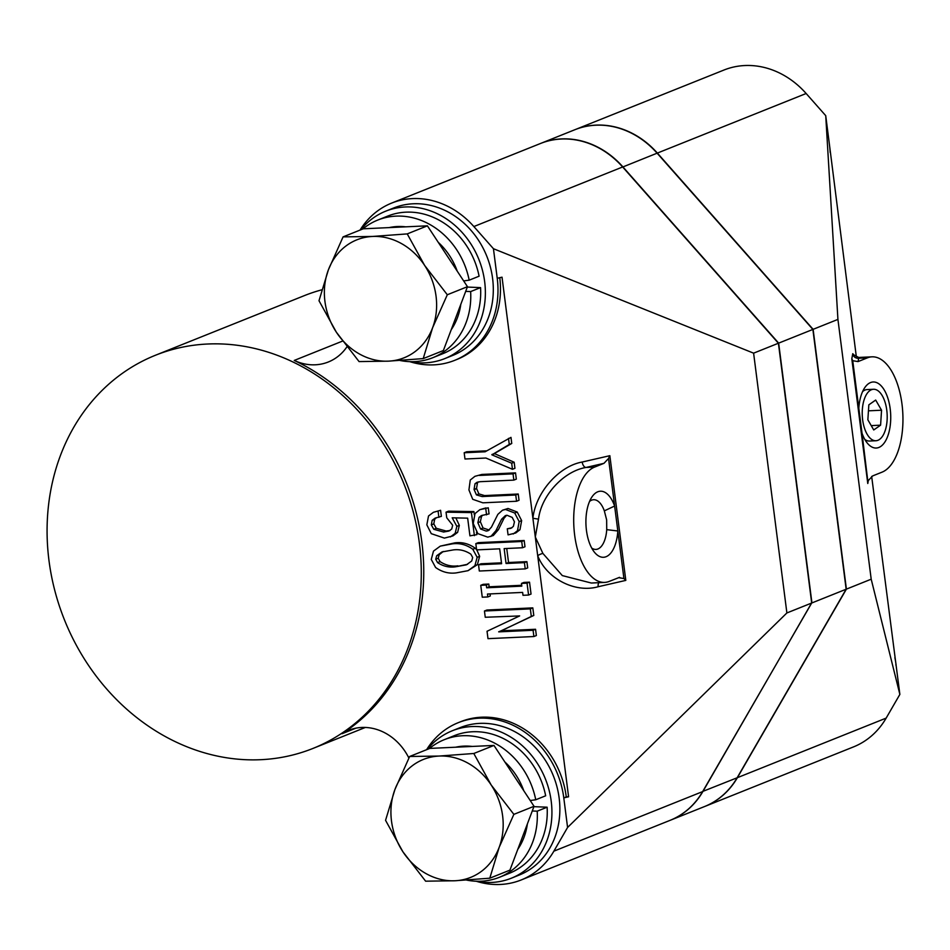 <?xml version="1.0" encoding="UTF-8"?>
<svg xmlns="http://www.w3.org/2000/svg" width="950" height="950" viewBox="0 0 950 950"><rect width="100%" height="100%" fill="white"/><g stroke="black" fill="none" stroke-linecap="round" stroke-linejoin="round"><path stroke-width="1.43" d="M346.892 346.904A52.939 45.707 68.2 0 1 328.32 361.986A52.939 45.707 68.2 0 1 294.239 360.442A211.779 182.851 68.2 0 1 421.859 542.26A211.779 182.851 68.2 0 1 342.059 733.709A52.939 45.707 68.2 0 1 348.733 730.277A52.939 45.707 68.2 0 1 361.748 727.462A52.939 45.707 68.2 0 1 408.88 758.029M538.508 519.139L532.903 518.273C535.634 492.611 558.873 466.094 582.207 462.032A5.296 2.945 -102.9 0 0 585.901 467.483C563.587 471.247 541.239 495.603 538.508 519.139L535.301 536.987L502.027 277.186L497.23 278.291A84.704 73.138 68.2 0 1 454.634 360.371A84.704 73.138 68.2 0 1 433.794 364.859A84.704 73.138 68.2 0 1 409.735 361.653M499.759 277.709A84.704 73.138 68.2 0 1 457.116 359.373L454.634 360.371M360.062 230.09A84.704 73.138 68.2 0 1 391.661 203.086A84.704 73.138 68.2 0 1 412.49 198.598A84.704 73.138 68.2 0 1 473.86 226.551L493.442 248.71L753.611 353.162L778.406 343.235L811.692 603.024L702.656 791.587A84.704 73.138 68.2 0 1 669.976 820.384L521.194 879.961A84.704 73.138 68.2 0 1 500.353 884.462A84.704 73.138 68.2 0 1 476.294 881.256M391.661 203.086L540.443 143.509A84.704 73.138 68.2 0 1 561.284 139.021A84.704 73.138 68.2 0 1 622.642 166.974L778.406 343.235L812.879 329.424L657.115 153.176A84.704 73.138 -111.8 0 0 595.745 125.21A84.704 73.138 -111.8 0 0 574.904 129.711L540.692 143.414A84.704 73.138 68.2 0 1 561.533 138.914A84.704 73.138 68.2 0 1 622.891 166.879L778.656 343.128L811.929 602.929L846.153 589.226L812.879 329.424M207.551 344.019A211.779 182.851 68.2 0 1 413.559 513.154A211.779 182.851 68.2 0 1 312.906 748.457A211.779 182.851 68.2 0 1 260.811 759.691A211.779 182.851 68.2 0 1 54.803 590.556A211.779 182.851 68.2 0 1 155.456 355.253A211.779 182.851 68.2 0 1 207.551 344.019M426.621 749.681A84.704 73.138 68.2 0 1 458.221 722.689A84.704 73.138 68.2 0 1 479.061 718.188A84.704 73.138 68.2 0 1 563.789 797.881L567.577 827.462L553.874 851.164A84.704 73.138 68.2 0 1 521.194 879.961M458.221 722.689L460.702 721.691A84.704 73.138 68.2 0 1 481.543 717.203A84.704 73.138 68.2 0 1 566.271 796.896L568.587 796.777L535.301 536.987L542.901 553.434L562.293 575.581L591.316 583.027L604.639 582.409A58.235 28.144 87.3 0 0 609.259 581.388L619.566 577.339M591.719 548.079A24.878 12.017 87.3 0 0 595.733 549.421A24.878 12.017 87.3 0 0 606.729 529.649L606.646 519.888L604.331 510.863A24.878 12.017 87.3 0 0 593.429 499.736A24.878 12.017 87.3 0 0 589.558 501.434M455.668 747.211A63.531 54.851 68.2 0 1 463.861 746.118A63.531 54.851 68.2 0 1 472.245 746.439M427.358 749.384A79.42 68.566 68.2 0 1 449.397 732.011A79.42 68.566 68.2 0 1 452.247 730.776A79.42 68.566 68.2 0 1 544.742 777.349A79.42 68.566 68.2 0 1 514.152 876.992A79.42 68.566 68.2 0 1 511.29 878.227A79.42 68.566 68.2 0 1 476.199 881.232M511.29 878.227L519.234 875.045A79.42 68.566 -111.8 0 0 522.084 873.822A79.42 68.566 -111.8 0 0 552.674 774.167A79.42 68.566 -111.8 0 0 460.192 727.605L452.247 730.776M389.108 227.608A63.531 54.851 68.2 0 1 397.302 226.527A63.531 54.851 68.2 0 1 405.686 226.836M409.64 361.641A79.42 68.566 -111.8 0 0 425.196 362.841A79.42 68.566 -111.8 0 0 444.731 358.625L452.663 355.454A79.42 68.566 -111.8 0 0 490.414 267.211A79.42 68.566 -111.8 0 0 413.167 203.787A79.42 68.566 -111.8 0 0 393.621 208.002L385.688 211.185A79.42 68.566 -111.8 0 0 360.798 229.793M444.731 358.625A79.42 68.566 -111.8 0 0 482.481 270.394A79.42 68.566 -111.8 0 0 405.223 206.969A79.42 68.566 -111.8 0 0 385.688 211.185M895.814 664.929L896.076 664.834A84.704 73.138 -111.8 0 0 894.876 657.661M830.158 152.416A84.704 73.138 -111.8 0 0 829.516 145.231L825.728 115.663L806.146 93.504A84.704 73.138 -111.8 0 0 744.776 65.538A84.704 73.138 -111.8 0 0 723.947 70.039L575.154 129.616A84.704 73.138 -111.8 0 0 575.035 129.663M825.728 115.663L837.924 319.402L813.117 329.329L657.364 153.081A84.704 73.138 -111.8 0 0 595.994 125.115A84.704 73.138 -111.8 0 0 575.154 129.616M864.785 439.387A25.757 12.445 87.3 0 0 869.523 441.037L875.9 440.741A25.757 12.445 87.3 0 0 877.943 440.289A25.757 12.445 87.3 0 0 887.003 412.3A25.757 12.445 87.3 0 0 873.513 389.274A25.757 12.445 87.3 0 0 871.471 389.726A25.757 12.445 87.3 0 0 862.422 417.727A25.757 12.445 87.3 0 0 875.9 440.741M873.513 389.274L867.124 389.571A25.757 12.445 87.3 0 0 865.082 390.022A25.757 12.445 87.3 0 0 862.564 391.649M155.456 355.253L304.238 295.676A211.779 182.851 68.2 0 1 321.812 289.809M476.793 549.884L479.643 556.32L477.387 564.656L468.041 570.677L456.178 572.898C448.863 573.847 441.999 572.043 435.599 567.482L431.264 559.443L433.497 551.095L440.313 546.119L452.461 543.839C459.705 542.913 466.486 544.718 472.815 549.266L477.161 557.306L474.917 565.654L468.041 570.677M440.313 546.119L454.943 542.842C462.187 541.916 468.968 543.721 475.297 548.281L476.591 549.634M455.846 517.881L459.337 525.362L457.627 532.356L452.924 535.907L444.386 538.104L431.264 533.663L426.835 524.827L428.521 515.981L433.402 512.311L440.586 510.293L441.358 516.372L435.171 518.082L432.155 520.327L434.637 519.341L433.806 523.889L436.264 528.295L446.084 531.026L450.062 530.48M433.402 512.311L440.586 510.293M436.418 517.691L434.637 519.341M432.155 520.327L431.324 524.887L433.782 529.293L443.603 532.024L448.946 531.038L451.737 528.984L452.675 525.219L446.749 517.786L446.037 512.169L448.519 511.171L473.907 511.587L474.311 514.71M476.544 532.214L476.864 534.648L469.929 535.847L467.661 518.154L452.2 517.809L456.855 526.359L459.337 525.362M535.562 629.28L536.358 635.538L533.888 636.536L487.991 638.661L487.041 631.263L519.638 615.932L485.248 617.262L484.452 611.004L486.934 610.019L532.819 607.881L533.793 615.457L501.173 630.788L535.562 629.28L533.081 630.278L533.888 636.536M490.058 593.916L490.319 595.947L487.837 596.944L482.267 597.206L480.747 585.319L483.229 584.321L488.799 584.06L489.143 586.791L521.716 585.283M480.747 585.319L486.317 585.058L486.661 587.789L521.823 586.15L521.479 583.419L523.949 582.421L529.53 582.172L531.05 594.059L528.568 595.044L522.999 595.306L522.631 592.408L487.469 594.035L487.837 596.944M478.527 564.775L501.6 563.706L499.688 548.815L476.615 549.896L475.819 543.638L478.301 542.64L524.186 540.514L524.994 546.761L522.512 547.758L504.153 548.613L506.053 563.492L508.535 562.507L526.894 561.652L527.701 567.898L525.219 568.896L479.322 571.021L478.527 564.775L481.009 563.778L501.481 562.827M506.742 548.494L508.535 562.507M506.635 515.292L504.046 518.237L498.406 529.661L493.311 535.515L487.754 537.142L477.838 533.627L473.231 523.474L475.024 513.558L479.869 509.663L488.264 507.811L489.048 513.891L481.484 515.541L479.061 517.358L481.543 516.361L480.344 521.728L483.039 527.986L489.309 530.053M479.869 509.663L485.913 507.918M482.766 515.185L481.543 516.361M479.061 517.358L477.862 522.726L480.558 528.972L486.269 531.109L488.157 530.706L491.447 527.143L497.859 514.354L502.514 510.197L508.012 508.488L517.227 512.038L521.645 520.612L519.971 529.72L515.731 532.986L508.072 534.874L507.288 528.794L512.026 527.737M481.864 474.442L515.529 472.874L516.325 479.133L513.843 480.118L480.178 481.686L477.019 482.291L475 483.787L477.482 482.79L476.544 488.419L478.907 493.893L484.571 495.579L518.237 494.012L519.033 500.27L516.551 501.256L482.885 502.823L472.732 499.308L468.932 489.915L470.262 480.023L474.929 476.318L481.864 474.442L474.929 476.318M478.396 481.899L477.482 482.79M464.182 452.758L485.117 451.784L510.981 437.38L511.753 443.46L494.344 453.577L514.164 462.223L514.936 468.303L512.454 469.288L485.913 458.031L464.978 459.004L464.182 452.758L466.652 451.761L486.78 450.822M582.207 462.032L609.841 455.691L608.534 458.482L603.951 463.339L594.617 467.079A58.235 28.144 87.3 0 0 574.144 530.373A58.235 28.144 87.3 0 0 604.639 582.409M566.271 796.896L563.789 797.881L568.587 796.777M567.577 827.462L786.885 612.952L753.611 353.162M497.23 278.291L493.442 248.71M786.885 612.952L811.692 603.024M618.592 577.648L623.924 578.538L617.832 530.991A33.06 15.972 -92.7 0 1 594.403 552.176A33.06 15.972 -92.7 0 1 591.85 497.099A33.06 15.972 -92.7 0 1 614.626 506.029L617.832 530.991L606.729 529.649M542.901 553.434A5.296 1.698 -24.1 0 0 537.7 555.691C546.654 578.681 575.166 593.322 598.179 586.732A5.296 2.945 -102.9 0 1 598.856 582.671M609.841 455.691L625.812 580.391L623.924 578.538M508.499 438.378L509.283 444.457L511.753 443.46M509.283 444.457L491.898 454.836L511.682 463.208L514.164 462.223M511.682 463.208L512.454 469.288M491.898 454.836L494.38 453.839M491.863 454.563L494.344 453.577M479.382 475.439L513.048 473.872L515.529 472.874M475 483.787L474.062 489.416L476.425 494.879L482.089 496.565L515.755 495.009L518.237 494.012M515.755 495.009L516.551 501.256M482.089 496.565L484.571 495.579M476.425 494.879L478.907 493.893M474.098 489.678L476.579 488.68M474.062 489.416L476.544 488.419M513.048 473.872L513.843 480.118M507.288 528.794L510.874 528.354L513.38 526.383L514.449 521.823L512.228 517.406L506.979 515.256L505.353 515.624L501.564 519.234L504.046 518.237M502.514 510.197L505.531 509.473L514.746 513.036L519.163 521.597L517.489 530.717L519.971 529.72M517.489 530.717L513.249 533.983M519.163 521.597L521.645 520.612M514.746 513.036L517.227 512.038M505.531 509.473L508.012 508.488M486.269 531.109L488.751 530.112M480.558 528.972L483.039 527.986M477.862 522.726L480.344 521.728M483.431 508.915L488.264 507.811M485.782 508.796L486.566 514.876M501.564 519.234L495.924 530.658L490.829 536.501M506.053 563.492L524.424 562.638L526.894 561.652M524.424 562.638L525.219 568.896M475.819 543.638L521.716 541.5L524.186 540.514M521.716 541.5L522.512 547.758M521.479 583.419L527.048 583.158L529.53 582.172M527.048 583.158L528.568 595.044M486.661 587.789L489.143 586.791M486.317 585.058L488.799 584.06M484.452 611.004L530.337 608.879L531.311 616.455L501.184 630.883M498.714 631.869L533.081 630.278M498.702 631.786L501.173 630.788M531.311 616.455L533.793 615.457M530.337 608.879L532.819 607.881M438.104 511.278L438.888 517.358M456.855 526.359L455.145 533.342L457.627 532.356M455.145 533.342L450.442 536.904M446.037 512.169L471.426 512.584L473.907 511.587M471.426 512.584L474.383 535.646M443.603 532.024L446.084 531.026M433.782 529.293L436.264 528.295M431.324 524.887L433.806 523.889M455.406 566.817L466.391 564.834L471.711 561.011L472.684 557.519L470.832 554.147C465.298 550.501 459.432 549.088 453.233 549.919L441.976 551.95L436.691 555.738L435.718 559.229L437.57 562.602C443.175 566.295 449.113 567.696 455.406 566.817L467.614 564.288M452.461 543.839L454.943 542.842M474.917 565.654L477.387 564.656M477.161 557.306L479.643 556.32M472.815 549.266L475.297 548.281M437.57 562.602L440.052 561.604C445.657 565.298 451.594 566.711 457.888 565.832M443.246 551.487L439.173 554.741L438.199 558.244L440.052 561.604M436.691 555.738L439.173 554.741M435.718 559.229L438.199 558.244M608.534 458.482L614.626 506.029L604.331 510.863M455.038 880.757A63.531 54.851 68.2 0 1 402.931 851.818A63.531 54.851 68.2 0 1 394.939 789.462L385.558 820.325L402.931 851.818L425.624 881.184L455.038 880.757L489.784 878.204L499.166 847.341A63.531 54.851 68.2 0 1 455.038 880.757M491.186 784.997A63.531 54.851 68.2 0 1 499.166 847.341L513.867 814.364L491.186 784.997L473.801 753.492L439.066 756.057A63.531 54.851 68.2 0 1 491.186 784.997M439.066 756.057A63.531 54.851 -111.8 0 0 394.939 789.462L409.652 756.485L439.066 756.057M409.652 756.485L429.804 748.41L493.964 745.429L513.997 775.853L534.031 806.289L509.936 870.129L489.784 878.204M534.031 806.289L513.867 814.364M493.964 745.429L473.801 753.492M527.369 823.947A63.531 54.851 68.2 0 1 517.786 849.336M504.842 761.959A63.531 54.851 68.2 0 1 523.771 790.709M532.261 810.979L537.201 811.181A74.124 63.994 68.2 0 1 499.403 877.289A74.124 63.994 68.2 0 1 466.652 880.092M530.231 800.518L535.741 799.769A74.124 63.994 68.2 0 0 444.303 739.67L454.219 735.692A74.124 63.994 68.2 0 1 545.668 795.791L535.741 799.769M429.341 748.588A74.124 63.994 68.2 0 1 444.303 739.67M533.888 806.657L547.129 807.203A74.124 63.994 68.2 0 1 509.331 873.311L499.403 877.289M547.129 807.203L537.201 811.181M388.479 361.154A63.531 54.851 68.2 0 1 336.371 332.215A63.531 54.851 68.2 0 1 328.379 269.871L318.998 300.723L336.371 332.215L359.064 361.582L388.479 361.154L423.213 358.601L432.606 327.75A63.531 54.851 68.2 0 1 388.479 361.154M424.614 265.394A63.531 54.851 68.2 0 1 432.606 327.75L447.308 294.761L424.614 265.394L407.241 233.902L372.507 236.455A63.531 54.851 68.2 0 1 424.614 265.394M372.507 236.455A63.531 54.851 -111.8 0 0 328.379 269.871L343.081 236.882L372.507 236.455M343.081 236.882L363.244 228.808L427.393 225.827L467.459 286.686L443.377 350.538L423.213 358.601M467.459 286.686L447.308 294.761M427.393 225.827L407.241 233.902M460.798 304.344A63.531 54.851 68.2 0 1 451.214 329.745M438.282 242.357A63.531 54.851 68.2 0 1 457.211 271.106M465.702 291.377L470.642 291.579A74.124 63.994 68.2 0 1 432.844 357.687A74.124 63.994 68.2 0 1 400.093 360.501M463.671 280.915L469.181 280.167A74.124 63.994 68.2 0 0 377.744 220.067L387.659 216.101A74.124 63.994 68.2 0 1 479.097 276.201L469.181 280.167M362.781 228.998A74.124 63.994 68.2 0 1 377.744 220.067M467.329 287.066L480.569 287.613A74.124 63.994 68.2 0 1 442.759 353.721L432.844 357.687M480.569 287.613L470.642 291.579M811.668 602.906L702.905 791.481A84.704 73.138 68.2 0 1 670.225 820.289L704.449 806.586A84.704 73.138 -111.8 0 0 737.129 777.777L846.153 589.226M856.366 357.01L829.516 145.231M837.924 319.402L871.197 579.191L899.864 694.403L871.661 476.413M868.454 479.904L867.778 483.503L868.11 480.759L872.694 475.902L882.028 472.162A58.235 28.144 87.3 0 0 902.5 408.868A58.235 28.144 87.3 0 0 872.005 356.832L858.693 357.449L858.669 358.257A5.296 5.237 10.5 0 1 852.756 353.697L854.477 355.502M872.005 356.832A58.235 28.144 87.3 0 0 867.386 357.853L858.669 358.257L858.052 361.594L867.386 357.853M704.579 806.538A84.704 73.138 -111.8 0 0 704.698 806.491L853.48 746.914A84.704 73.138 -111.8 0 0 886.16 718.105L899.864 694.403M871.197 579.191L846.403 589.131L813.117 329.329M704.698 806.491A84.704 73.138 -111.8 0 0 737.378 777.682L846.403 589.131M858.812 408.251A33.06 15.972 -92.7 0 1 864.619 387.885A33.06 15.972 -92.7 0 1 885.709 392.706A33.06 15.972 -92.7 0 1 887.727 436.192A33.06 15.972 -92.7 0 1 867.184 442.961A33.06 15.972 -92.7 0 1 862.018 433.212L852.732 360.703L858.052 361.594M867.873 481.662L862.018 433.212M867.778 483.503L851.806 358.803L852.732 360.703M881.553 410.222L875.674 400.057L868.834 404.843L867.861 419.805L873.739 429.958L880.591 425.173L881.553 410.222L868.443 410.827M871.221 425.612L880.591 425.173M342.059 733.709L355.929 728.163M294.239 360.442L342.534 341.098M553.874 851.164L702.656 791.587M806.146 93.504L657.364 153.081M603.951 463.339L585.901 467.483L594.617 467.079M625.812 580.391L598.179 586.732M473.86 226.551L622.642 166.974M495.924 530.658L498.406 529.661M702.739 791.433L737.129 777.777M622.689 167.034L657.115 153.176M851.806 358.803L852.756 353.697M886.16 718.105L737.378 777.682M312.906 748.457L365.346 727.451M858.693 357.449L854.228 355.11"/></g></svg>
